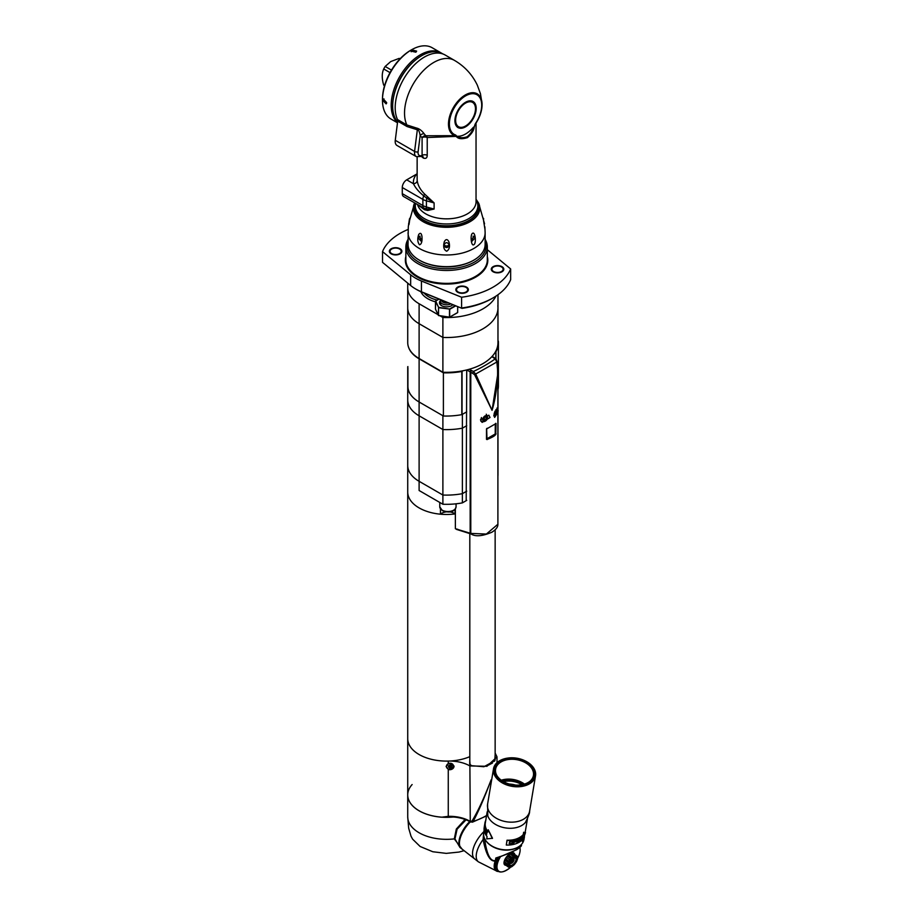 <?xml version="1.0" encoding="UTF-8"?>
<svg xmlns="http://www.w3.org/2000/svg" width="918" height="918" viewBox="0 0 918 918"><rect width="100%" height="100%" fill="white"/><g stroke="black" fill="none" stroke-linecap="round" stroke-linejoin="round"><path stroke-width="1.38" d="M455.076 509.318L455.076 513.931A38.854 22.434 180 0 0 455.362 513.896A38.854 22.434 180 0 1 407.73 492.048A38.854 22.434 180 0 0 440.456 514.195L440.456 508.928M469.809 756.65A38.854 22.434 180 0 1 429.165 758.716A38.854 22.434 180 0 1 407.73 738.669A38.854 22.434 0 0 0 448.259 761.079A28.825 16.639 180 0 1 469.89 765.933L486.953 766.289L497.005 756.868L495.146 753.07M495.146 754.504L494.791 760.793L483.924 766.737L471.554 765.692L469.683 764.109L469.809 758.475M471.106 821.885A1.251 0.689 -62.4 0 1 470.268 821.392L471.967 821.117C477.785 811.638 484.188 797.845 491.164 779.749L491.543 780.484M471.967 821.117A1.251 0.861 24.3 0 0 473.172 821.415C478.53 811.432 484.532 797.547 491.164 779.749L491.543 780.518M466.723 500.379L462.385 502.88A51.385 29.663 180 0 1 442.889 504.246L442.889 495.031A51.385 29.663 0 0 0 462.385 493.666A51.385 29.663 180 0 1 442.889 495.031L419.113 481.307L442.889 495.031L442.889 415.728L419.113 401.992A38.854 22.434 180 0 1 407.73 386.134L407.73 399.95A38.854 22.434 0 0 0 419.113 415.808A38.854 22.434 180 0 1 407.73 399.95L407.73 465.437A38.854 22.434 0 0 0 419.113 481.307A38.854 22.434 180 0 1 407.73 465.437L407.73 794.942A38.854 22.434 0 0 0 441.753 817.204L448.259 816.332L448.259 769.433L446.091 766.461L448.936 763.214L454.066 766.232L448.259 769.433M448.936 769.651A4.074 3.316 -8.6 0 0 454.031 766.174A4.074 3.316 171.4 0 0 454.02 766.002M486.563 815.517A55.573 32.084 180 0 1 473.172 821.415L472.414 822.172L470.154 821.771A1.251 0.723 -60 0 1 469.89 821.197A28.825 16.639 0 0 0 448.259 816.332M469.809 760.942L470.05 764.533M494.435 761.229L495.146 756.753M453.423 765.727A3.511 2.857 171.4 0 0 453.4 765.601A3.511 2.857 171.4 0 0 449.717 763.283A3.511 2.857 171.4 0 0 446.435 766.3A3.511 2.857 -8.6 0 0 446.469 766.656A3.511 2.857 -8.6 0 0 446.492 766.782M453.446 765.853A3.511 2.857 171.4 0 1 453.469 766.209A3.511 2.857 -8.6 0 1 450.187 769.227A3.511 2.857 -8.6 0 1 446.504 766.909A3.511 2.857 -8.6 0 1 446.481 766.553A3.511 2.857 171.4 0 1 449.763 763.535A3.511 2.857 171.4 0 1 453.446 765.853L453.4 765.601M448.477 765.841L448.409 767.069L449.625 767.62L451.254 766.266M448.684 766.381L449.625 765.176L451.553 765.692L451.553 766.84L450.325 767.586M448.695 766.438L450.199 766.725M412.125 784.546A38.854 22.434 0 0 0 407.73 794.896A38.854 22.434 0 0 0 455.707 816.71M465.093 819.441L456.338 829.023L454.284 838.891L462.11 849.116M466.069 819.808L457.095 829.183L454.972 838.949L459.964 847.452M469.729 821.53A21.309 9.983 128 0 0 461.088 848.324A21.309 9.983 128 0 0 461.352 848.519M483.625 833.234L483.12 839.545C485.989 854.474 490.005 861.635 495.169 861.027L496.259 861.164L496.81 858.238L495.823 857.997L496.81 858.227M484.624 838.593L484.612 838.995A2.502 0.7 180 0 1 483.12 839.545A21.309 9.983 128 0 0 478.37 861.818L497.407 871.423A17.476 8.182 -52 0 1 495.169 861.027L495.399 860.533A0.998 0.666 9.5 0 0 496.431 860.476M484.612 838.995C486.781 854.486 490.384 861.669 495.399 860.533L495.823 857.997C505.221 855.037 512.072 852.237 516.375 849.609L521.344 845.386L521.516 844.365M470.326 821.862A21.309 9.983 128 0 0 461.616 848.737L474.709 858.961A21.309 9.983 -52 0 1 483.866 831.639A21.309 9.983 128 0 0 474.709 858.961L478.37 861.818M513.552 857.596A5.634 2.639 128 0 0 508.882 864.033A5.634 2.639 128 0 0 512.175 865.869A5.634 2.639 -52 0 0 516.857 859.432A5.634 2.639 -52 0 0 513.552 857.596M513.403 858.514A4.383 2.054 -52 0 1 515.56 858.273A4.383 2.054 -52 0 1 515.457 861.44A4.383 2.054 -52 0 1 512.324 864.94A4.383 2.054 128 0 1 510.167 865.181A4.383 2.054 128 0 1 510.27 862.013A4.383 2.054 128 0 1 513.403 858.514M511.039 858.273A7.08 3.316 128 0 0 510.66 858.674L508.824 861.199A7.08 3.316 128 0 0 508.572 861.658L507.631 864.205A7.08 3.316 128 0 0 507.562 864.607L507.757 866.5A7.08 3.316 128 0 0 507.895 866.73L509.192 867.453A7.08 3.316 128 0 0 509.49 867.464L511.533 866.821A7.08 3.316 128 0 0 511.728 866.707A7.08 3.316 -52 0 0 511.923 866.592L514.16 864.767A7.08 3.316 -52 0 0 514.528 864.366L516.364 861.841A7.08 3.316 -52 0 0 516.627 861.382L517.568 858.835A7.08 3.316 -52 0 0 517.637 858.422L517.431 856.54A7.08 3.316 -52 0 0 517.293 856.299L516.008 855.587A7.08 3.316 -52 0 0 515.698 855.576L513.667 856.219A7.08 3.316 -52 0 0 513.46 856.322A7.08 3.316 128 0 0 513.265 856.448L511.039 858.273L507.815 855.76L510.052 853.924A7.08 3.316 -52 0 1 510.442 853.706L513.667 856.219M512.29 857.699L508.951 855.094M508.48 862.931L505.152 860.327L505.348 859.145A7.08 3.316 -52 0 1 505.6 858.674L508.824 861.199M505.348 859.145L508.572 861.658M507.895 866.73L504.671 864.217A7.08 3.316 -52 0 1 504.533 863.976L504.338 862.094A7.08 3.316 -52 0 1 504.407 861.692L507.631 864.205M504.338 862.094L507.562 864.607M504.533 863.976L507.757 866.5M508.331 866.787L509.192 867.453M513.69 853.774L517.293 856.299M510.442 853.706L512.474 853.063A7.08 3.316 -52 0 1 512.783 853.074L516.008 855.587M512.474 853.063L515.698 855.576M510.052 853.924L513.265 856.448M505.6 858.674L507.436 856.15A7.08 3.316 -52 0 1 507.815 855.76M507.436 856.15L510.66 858.674M504.407 861.692L505.152 860.327M510.029 860.12L506.69 857.515M508.067 865.399L504.739 862.794M514.665 856.322L511.326 853.717M514.7 854.279A7.516 3.523 -52 0 0 510.293 853.488A7.516 3.523 128 0 0 504.43 860.659A7.516 3.523 128 0 0 506.07 865.307M499.782 856.586L500.218 857.205L499.426 857.205M499.105 857.469L499.61 858.192L498.325 857.733M497.866 857.894L499.185 859.087L497.384 858.364A16.604 7.78 -52 0 0 497.212 858.72L498.738 860.028L496.936 859.328A16.604 7.78 -52 0 0 496.776 859.684L498.336 860.958L496.535 860.281A16.604 7.78 -52 0 0 496.397 860.636L497.981 861.876L496.19 861.222A16.604 7.78 -52 0 0 496.076 861.566L497.682 862.782L495.892 862.151A16.604 7.78 -52 0 0 495.8 862.484L497.441 863.666L495.663 863.046A16.604 7.78 -52 0 0 495.582 863.379L497.246 864.515L495.479 863.918A16.604 7.78 -52 0 0 495.422 864.24L497.108 865.341L495.353 864.756A16.604 7.78 -52 0 0 495.318 865.066L497.028 866.133L495.284 865.559A16.604 7.78 -52 0 0 495.272 865.846L496.994 866.879L495.272 866.328A16.604 7.78 -52 0 0 495.284 866.592L497.028 867.59L495.33 867.04A16.604 7.78 -52 0 0 495.364 867.303L497.108 868.256L495.433 867.717A16.604 7.78 -52 0 0 495.49 867.946L497.258 868.876L495.594 868.336A16.604 7.78 -52 0 0 495.674 868.554L497.453 869.438L495.823 868.898A16.604 7.78 -52 0 0 495.915 869.094L497.705 869.954L496.099 869.415A16.604 7.78 -52 0 0 496.213 869.587L498.004 870.413L496.431 869.862A16.604 7.78 -52 0 0 496.558 870.012L498.359 870.803L496.81 870.253A16.604 7.78 -52 0 0 496.959 870.379L498.072 871.228M498.244 871.366L498.738 871.205A16.168 7.573 -52 0 0 499.151 871.457L497.407 871.423M498.646 871.561L499.197 871.48A16.168 7.573 -52 0 0 499.644 871.675L499.231 871.802M499.254 871.825L499.702 871.687A16.168 7.573 -52 0 0 500.184 871.825L500.241 871.836A16.168 7.573 -52 0 0 500.769 871.905L500.826 871.916A16.168 7.573 -52 0 0 501.389 871.928L501.446 871.928A16.168 7.573 -52 0 0 502.043 871.882L502.112 871.87A16.168 7.573 -52 0 0 502.731 871.767L502.8 871.744A16.168 7.573 -52 0 0 503.443 871.584L503.512 871.561A16.168 7.573 -52 0 0 504.189 871.343L504.257 871.308A16.168 7.573 -52 0 0 504.946 871.033L505.026 870.998A16.168 7.573 -52 0 0 505.726 870.666L505.807 870.62A16.168 7.573 -52 0 0 506.518 870.23L506.598 870.195A16.168 7.573 -52 0 0 507.321 869.748L507.402 869.702A16.168 7.573 -52 0 0 508.124 869.208L508.801 868.772M505.898 870.402L506.518 870.23L505.898 870.402M500.058 871.985L500.769 871.905L500.058 871.985M500.677 872.02L501.389 871.928L500.677 872.02M501.343 871.985L502.731 871.767L501.343 871.985M502.766 871.721L503.443 871.584L502.766 871.721M503.523 871.492L504.189 871.343L503.523 871.492M504.292 871.193L504.946 871.033L504.292 871.193M505.095 870.826L505.726 870.666L505.095 870.826M506.725 869.92L507.321 869.748L506.725 869.92M507.551 869.38L508.124 869.208L507.551 869.38M508.205 869.151A16.168 7.573 -52 0 0 508.939 868.612L509.02 868.554A16.168 7.573 -52 0 0 509.742 867.969L509.823 867.9A16.168 7.573 -52 0 0 510.546 867.269L510.626 867.2A16.168 7.573 -52 0 0 510.993 866.867M517.591 858.319A16.168 7.573 -52 0 0 517.924 857.664L517.97 857.573A16.168 7.573 -52 0 0 518.383 856.723L518.418 856.632A16.168 7.573 -52 0 0 518.785 855.783L518.819 855.691A16.168 7.573 -52 0 0 519.14 854.865L519.175 854.773A16.168 7.573 -52 0 0 519.45 853.958L519.473 853.866A16.168 7.573 -52 0 0 519.703 853.074L519.714 852.983A16.168 7.573 -52 0 0 519.898 852.214L519.909 852.134A16.168 7.573 -52 0 0 520.036 851.376L520.047 851.307A16.168 7.573 -52 0 0 520.116 850.584L520.15 849.758A16.168 7.573 -52 0 0 520.127 849.116L520.116 849.047A16.168 7.573 -52 0 0 520.036 848.439L520.024 848.381A16.168 7.573 -52 0 0 519.898 847.819L519.795 847.05M520.127 850.516L520.15 849.827A16.168 7.573 -52 0 1 520.127 850.516M497.212 858.72L496.936 859.328M496.776 859.684L496.535 860.281M496.397 860.636L496.19 861.222M499.679 858.146L498.899 857.538M499.185 859.087L497.831 858.032M498.738 860.028L497.384 858.973M498.336 860.958L496.982 859.902M497.981 861.876L496.627 860.82M485.806 840.613A20.058 13.414 9.5 0 0 489.592 844.629A20.058 13.414 9.5 0 0 493.15 846.901A20.058 13.414 9.5 0 0 510.419 849.793A20.058 13.414 9.5 0 0 519.404 846.235M493.276 846.97A19.427 12.99 9.5 0 0 493.402 847.039A19.427 12.99 9.5 0 0 510.133 849.838A19.427 12.99 9.5 0 0 510.27 849.816M509.329 784.041A17.924 11.991 -170.5 0 1 515.595 785.085M509.731 784.144A17.855 11.945 -170.5 0 1 515.182 785.062M503.489 781.62A17.924 11.991 -170.5 0 1 521.906 784.706M502.169 780.816A18.498 12.37 -170.5 0 1 523.421 784.374M497.131 775.974A19.175 12.829 -170.5 0 1 495.605 769.135A19.175 12.829 -170.5 0 1 508.297 759.53A19.175 12.829 -170.5 0 1 528.079 764.476A19.175 12.829 -170.5 0 1 533.427 775.469A19.175 12.829 -170.5 0 1 529.755 781.436M528.412 763.868A19.542 13.07 -170.5 0 1 529.938 781.298A19.542 13.07 -170.5 0 1 500.78 779.818A19.542 13.07 -170.5 0 1 497.005 775.779A19.542 13.07 -170.5 0 1 503.546 760.012A19.542 13.07 -170.5 0 1 528.412 763.868M499.977 780.289A20.678 13.827 -170.5 0 1 507.746 758.084A20.678 13.827 -170.5 0 1 525.555 761.068A20.678 13.827 -170.5 0 1 529.216 763.409A20.678 13.827 -170.5 0 1 528.997 783.088A20.678 13.827 -170.5 0 1 499.977 780.289M525.681 761.137A21.309 14.252 -170.5 0 1 525.807 761.194A21.309 14.252 -170.5 0 1 529.583 763.604A21.309 14.252 -170.5 0 1 535.527 775.825A21.309 14.252 -170.5 0 1 521.435 786.508A21.309 14.252 -170.5 0 1 499.449 781A21.309 14.252 -170.5 0 1 493.505 768.791A21.309 14.252 -170.5 0 1 507.459 758.13A21.309 14.252 -170.5 0 1 507.608 758.107M524.465 836.619L524.006 839.362A20.425 13.667 9.5 0 1 518.073 847.096A20.425 13.667 -170.5 0 1 494.997 847.555A20.425 13.667 -170.5 0 1 483.706 832.615L484.119 830.147M487.217 811.982A20.425 13.667 -170.5 0 0 499.254 826.234A20.425 13.667 -170.5 0 0 521.699 825.5A20.425 13.667 9.5 0 0 527.402 818.707M522.457 841.565L522.835 839.281A20.804 13.919 9.5 0 1 519.186 842.231A20.804 13.919 9.5 0 1 506.3 845.042L507.023 840.211A20.425 13.667 9.5 0 0 519.691 837.445A20.425 13.667 9.5 0 0 523.26 834.565L523.65 832.259L525.509 832.546L522.457 841.565L522.399 839.763M487.194 811.776L485.324 822.964A20.425 13.667 9.5 0 0 485.851 828.002A20.425 13.667 9.5 0 0 487.917 831.628M488.227 829.78L492.518 838.295L486.701 838.903L487.079 836.619A20.804 13.919 9.5 0 1 484.715 832.615A20.804 13.919 9.5 0 1 484.188 827.485L484.945 822.918A20.804 13.919 9.5 0 0 485.484 828.047A20.804 13.919 9.5 0 0 487.848 832.052L488.227 829.78L492.266 838.455M507.023 840.211L507.069 840.475A20.804 13.919 9.5 0 0 519.955 837.664A20.804 13.919 9.5 0 0 523.604 834.714L523.983 832.431L525.509 832.546M506.3 845.042L507.069 840.475M520.827 838.019L521.768 839.855A20.804 13.919 9.5 0 0 522.239 839.431L522.801 836.034A20.804 13.919 9.5 0 1 522.491 836.321L522.009 839.213L521.08 837.457A20.804 13.919 9.5 0 1 520.517 837.836L519.955 841.232A20.804 13.919 9.5 0 0 520.334 840.98L520.54 837.824L520.334 840.98M519.439 841.554L519.508 841.117A20.804 13.919 9.5 0 1 517.396 842.173L517.591 841.026A20.804 13.919 9.5 0 0 519.439 840.108L519.508 839.683A20.804 13.919 9.5 0 1 517.66 840.59L517.821 839.649A20.804 13.919 9.5 0 0 519.932 838.582L520.001 838.157A20.804 13.919 9.5 0 1 517.442 839.396L516.88 842.793A20.804 13.919 9.5 0 0 519.439 841.554L519.175 841.301M516.696 840.429L515.801 839.981A20.804 13.919 9.5 0 1 513.805 840.498L513.231 843.894A20.804 13.919 9.5 0 0 513.736 843.78L514 842.254A20.804 13.919 9.5 0 0 515.48 841.852L516.696 840.429L515.296 841.622A20.425 13.667 9.5 0 1 513.828 842.013L513.575 843.527A20.425 13.667 9.5 0 1 513.277 843.596M512.921 841.783L512.37 843.562L511.131 844.239A20.804 13.919 9.5 0 1 510.419 844.33L509.157 843.275L509.719 841.531L510.982 840.934A20.804 13.919 9.5 0 0 511.705 840.842L512.921 841.783L511.016 843.986A20.425 13.667 9.5 0 1 510.316 844.067L509.111 843.378M514.069 841.829A20.804 13.919 9.5 0 0 515.641 841.404L516.226 840.59L515.629 840.085A20.425 13.667 9.5 0 1 514.091 840.498L514.069 841.829L514.252 840.739A20.804 13.919 9.5 0 0 515.813 840.314M511.636 841.278A20.804 13.919 9.5 0 1 510.913 841.358L509.616 842.988L510.488 843.894A20.804 13.919 9.5 0 0 511.211 843.814L512.393 841.875L511.521 841.026A20.425 13.667 9.5 0 1 510.81 841.106L509.8 841.909M509.742 843.527L509.892 842.162M522.009 839.213L520.793 837.262M517.396 842.173L517.362 840.796A20.425 13.667 9.5 0 0 519.175 839.913L519.186 839.855M517.66 840.59L517.591 839.431A20.425 13.667 9.5 0 0 519.668 838.386L519.932 838.582M516.926 842.46A20.425 13.667 9.5 0 0 519.175 841.347M512.634 840.934L512.772 841.542M512.359 841.599L511.521 841.026M485.748 820.382A20.804 13.919 9.5 0 0 484.945 822.918M485.863 830.067L485.909 829.815A20.804 13.919 9.5 0 1 485.645 829.264L485.083 832.66A20.804 13.919 9.5 0 0 485.255 833.039L485.932 830.056M485.909 829.838L486.333 834.278L486.815 831.387A20.804 13.919 9.5 0 0 487.068 831.742L486.506 835.139A20.804 13.919 9.5 0 1 486.127 834.6L485.748 830.079M484.876 832.156L484.945 831.719A20.804 13.919 9.5 0 1 484.394 829.803L484.589 828.644A20.804 13.919 9.5 0 0 485.048 830.308L485.117 829.883A20.804 13.919 9.5 0 1 484.658 828.22L484.819 827.279A20.804 13.919 9.5 0 0 485.37 829.195L485.438 828.759A20.804 13.919 9.5 0 1 484.83 826.452L484.256 829.849A20.804 13.919 9.5 0 0 484.876 832.156M484.589 827.026L484.727 825.121A20.804 13.919 9.5 0 1 484.83 823.607L484.268 827.003A20.804 13.919 9.5 0 0 484.211 827.37L484.474 825.856A20.804 13.919 9.5 0 0 484.406 826.992L484.406 826.992M484.67 825.546A20.804 13.919 9.5 0 1 484.727 824.341L484.543 825.42A20.804 13.919 9.5 0 0 484.486 826.625L484.715 825.546M512.898 858.846A2.8 1.308 -52 0 1 514.069 859.374A2.8 1.308 -52 0 1 511.739 863.172A2.8 1.308 128 0 1 510.878 863.471A2.8 1.308 128 0 1 510.075 862.461M511.062 861.704L511.418 862.335L512.439 861.738L512.749 859.902L511.062 861.704M513.105 860.522L512.496 860.051M512.439 861.738L511.854 860.418M492.404 763.076L487.091 765.83M491.991 763.374L492.117 762.801M497.9 466.998A51.385 29.663 0 0 0 497.969 465.437A51.385 29.663 180 0 1 497.9 466.998M462.385 502.88L462.385 493.666L466.723 491.164L462.385 493.666L462.385 428.178L466.723 425.677L462.385 428.178A51.385 29.663 180 0 1 442.889 429.544A51.385 29.663 0 0 0 462.385 428.178L462.385 414.362L466.723 411.861L461.8 414.649A51.385 29.663 180 0 1 443.394 416.015L419.113 401.992A38.223 22.066 180 0 1 407.913 386.386L407.913 367.682M497.969 409.371L497.969 399.95A51.385 29.663 180 0 1 497.9 401.51A51.385 29.663 0 0 0 497.969 399.95A51.385 29.663 0 0 0 497.9 398.389M442.889 504.246L419.113 490.51L419.113 415.808L442.889 429.544L419.113 415.808L419.113 358.812A38.223 22.066 180 0 1 408.59 347.314M497.9 463.877A51.385 29.663 180 0 1 497.969 465.437L497.969 411.975M497.969 465.437L497.969 474.652A51.385 29.663 180 0 1 497.9 476.212M455.076 513.931A8.778 5.06 0 0 0 449.43 511.877M446.4 511.877A8.778 5.06 0 0 0 440.456 514.195M407.73 386.134L407.73 366.718A51.385 29.663 180 0 1 407.913 366.592M497.843 305.717A51.385 29.663 180 0 1 497.969 307.851A51.385 29.663 180 0 1 442.889 337.445L419.113 323.71A38.854 22.434 180 0 1 407.73 307.851L407.73 342.644A38.854 22.434 180 0 0 419.113 358.502L442.889 372.238L442.889 337.445L419.113 323.71A38.854 22.434 180 0 1 407.73 307.851L407.73 283.134M497.969 294.735L497.969 342.644A51.385 29.663 180 0 1 442.889 372.238M497.9 390.07A51.385 29.663 0 0 0 498.417 385.881L498.417 342.689A51.385 29.663 0 0 0 498.336 341.106L497.969 340.899M495.215 352.225L495.972 351.732A51.385 29.663 0 0 0 498.417 342.689M463.177 370.723L461.8 371.469A51.385 29.663 180 0 1 443.394 372.834L419.113 358.812M443.394 372.834L443.394 416.015M491.876 356.654L495.181 358.904A1.251 0.861 134.4 0 1 496.236 359.546L497.131 361.612L497.9 373.316L492.048 410.335L474.572 374.636L470.785 372.203L470.785 533.404L486.368 534.058L497.9 524.235L497.9 412.205M497.9 409.199L497.9 373.339L496.879 361.99C499.117 376.277 495.789 398.435 492.048 410.335L475.776 374.177L473.401 371.48L469.201 369.277M497.671 412.802L494.653 417.403L493.838 415.303L497.556 407.994L497.808 409.026M480.458 419.813L488.824 415.188L490.028 417.506L482.111 422.395L480.458 419.813M486.483 439.263L486.483 429.016L496.064 423.496L495.777 434.558L487.033 439.607L486.414 439.148M495.777 423.301L495.617 434.512C495.054 435.763 492.174 437.427 486.976 439.504L486.655 428.603M471.68 370.677A1.251 0.711 -59.1 0 0 470.785 372.203L466.723 369.943M466.723 370.069L466.195 500.677M455.362 508.939L455.374 528.734L470.785 533.404A1.251 0.734 119.1 0 0 471.06 533.989C475.478 536.823 482.42 536.238 491.887 532.211C495.995 529.629 498.004 526.978 497.9 524.235M457.852 529.342L455.374 528.734M472.736 373.121L473.401 371.48A147.27 86.499 -179.1 0 0 495.181 358.904L496.879 361.99L474.572 374.636M497.131 361.612L496.041 359.03L494.469 357.825A1.251 0.711 120.9 0 0 493.838 357.882M495.777 434.558L495.215 433.973L486.758 438.861M495.272 423.818L495.215 433.973M484.188 417.426L483.419 419.411L484.188 420.501L485.725 419.618L486.494 417.633L485.725 416.542L484.188 417.426M486.494 417.633L485.163 416.864M485.725 419.618L483.958 418.585L484.463 417.277M494.125 413.364L494.825 414.362L496.363 413.479L497.131 411.494L496.363 410.403L494.986 411.195M497.131 411.494L495.8 410.725M496.363 413.479L494.584 412.446L495.1 411.126M497.969 307.851A51.385 29.663 180 0 1 442.889 337.445L442.889 317.49L439.951 315.781M495.949 296.124A51.385 29.663 180 0 1 442.889 317.49M438.047 314.69L419.113 303.755A38.854 22.434 180 0 1 407.73 287.896M463.946 264.373A36.341 20.988 180 0 1 429.222 264.373A36.341 20.988 180 0 0 463.946 264.373M485.129 240.998A39.474 22.789 180 0 1 474.503 262.055A39.474 22.789 180 0 1 427.593 265.922A39.474 22.789 180 0 1 408.051 240.998M485.129 239.357A40.736 23.512 180 0 1 487.32 246.965A40.736 23.512 180 0 1 475.386 263.592A40.736 23.512 180 0 1 431.001 268.687A40.736 23.512 180 0 1 405.859 246.965A40.736 23.512 180 0 1 408.051 239.357M487.32 249.696L510.649 268.94A65.798 37.982 180 0 1 461.605 297.248L421.431 281.011A43.869 25.325 180 0 1 410.656 274.792L382.519 251.601A65.798 37.982 180 0 1 408.12 229.443M493.597 271.498A5.588 3.224 0 0 0 499.679 272.198A5.588 3.224 0 0 0 503.133 269.226A5.588 3.224 0 0 0 501.492 266.943A5.588 3.224 0 0 0 495.41 266.243A5.588 3.224 0 0 0 491.956 269.226A5.588 3.224 0 0 0 493.597 271.498A5.588 3.224 0 0 0 501.492 271.498A5.588 3.224 0 0 0 501.492 266.943A5.588 3.224 0 0 0 493.597 266.943A5.588 3.224 0 0 0 493.597 271.498M458.139 291.97A5.588 3.224 0 0 0 464.233 292.67A5.588 3.224 0 0 0 467.687 289.686A5.588 3.224 0 0 0 466.046 287.403A5.588 3.224 0 0 0 459.952 286.703A5.588 3.224 0 0 0 456.51 289.686A5.588 3.224 0 0 0 458.139 291.97A5.588 3.224 0 0 0 466.046 291.97A5.588 3.224 0 0 0 466.046 287.403A5.588 3.224 0 0 0 458.139 287.403A5.588 3.224 0 0 0 458.139 291.97M391.676 253.597A5.588 3.224 0 0 0 397.769 254.297A5.588 3.224 0 0 0 401.212 251.314A5.588 3.224 0 0 0 399.582 249.03A5.588 3.224 0 0 0 393.489 248.33A5.588 3.224 0 0 0 390.047 251.314A5.588 3.224 0 0 0 391.676 253.597A5.588 3.224 0 0 0 399.582 253.597A5.588 3.224 0 0 0 399.582 249.03A5.588 3.224 0 0 0 391.676 249.03A5.588 3.224 0 0 0 391.676 253.597M510.649 268.94L510.649 279.68A65.798 37.982 180 0 1 493.115 297.868L491.784 298.637A63.916 36.904 180 0 1 461.983 308.368L421.431 291.752A43.869 25.325 180 0 1 415.567 288.918A43.869 25.325 180 0 1 410.656 285.532L382.519 262.341L382.519 251.601M461.983 308.368L422.509 292.406A41.987 24.235 180 0 1 416.898 289.686L415.567 288.918M493.115 297.868A65.798 37.982 180 0 1 461.605 308L461.605 297.248M493.115 271.774A6.265 3.615 180 0 1 491.279 269.226A6.265 3.615 180 0 1 495.146 265.876A6.265 3.615 180 0 1 501.974 266.668A6.265 3.615 180 0 1 503.81 269.226A6.265 3.615 180 0 1 499.943 272.566A6.265 3.615 180 0 1 493.115 271.774M457.669 292.245A6.265 3.615 180 0 1 455.833 289.686A6.265 3.615 180 0 1 459.7 286.347A6.265 3.615 180 0 1 466.528 287.127A6.265 3.615 180 0 1 468.364 289.686A6.265 3.615 180 0 1 464.497 293.026A6.265 3.615 180 0 1 457.669 292.245M391.194 253.873A6.265 3.615 180 0 1 389.358 251.314A6.265 3.615 180 0 1 393.237 247.975A6.265 3.615 180 0 1 400.064 248.755A6.265 3.615 180 0 1 401.9 251.314A6.265 3.615 180 0 1 398.022 254.653A6.265 3.615 180 0 1 391.194 253.873M452.551 304.546A6.265 3.615 180 0 1 451.312 305.832M441.868 305.832A6.265 3.615 180 0 1 440.319 303.445L440.319 301.196A6.265 3.615 0 0 0 442.155 303.755A6.265 3.615 0 0 0 450.841 303.858M452.884 304.684A7.149 4.12 180 0 1 451.633 305.648A7.149 4.12 180 0 1 441.535 305.648A7.149 4.12 180 0 1 440.388 300.691M439.056 299.096L435.511 301.138M435.488 301.161L435.442 308.987M438.976 299.061L435.43 301.253L438.609 307.346L438.368 315.367L435.499 309.194M449.441 317.203L438.54 315.528M449.441 317.146L438.54 315.459L438.54 307.691L449.51 309.033L449.441 317.146M455.328 305.671L449.51 309.033L438.609 307.346L435.683 301.047L435.43 309.033L438.563 315.574L449.636 317.226L457.612 312.625L457.738 306.646L457.612 312.625L449.682 317.112L457.68 312.499L457.669 306.623M440.801 299.807A6.265 3.615 0 0 0 440.319 301.196M441.569 300.117A5.015 2.892 0 0 0 443.038 302.217A5.015 2.892 0 0 0 448.409 302.871M384.539 85.718L384.412 85.649A15.537 8.973 120 0 1 383.713 85.167L384.562 85.649M383.713 85.167C381.773 78.638 381.773 73.245 383.713 68.976A15.537 8.973 120 0 1 385.17 66.463L391.481 70.101M383.713 68.976L390.024 72.625M400.076 58.809L399.95 58.729A15.537 8.973 120 0 0 399.192 58.373L400.03 58.855M385.17 66.463L390.724 61.575L399.192 58.373M395.268 140.293L414.58 151.447A8.778 5.06 120 0 0 416.324 156.634L397.001 145.48A8.778 5.06 120 0 1 395.268 140.293L397.701 121.142A3.764 2.169 120 0 0 397.517 119.558A41.356 23.879 -60 0 1 408.074 72.27A41.356 23.879 -60 0 1 445.115 54.988L454.456 60.381A41.356 23.879 120 0 0 417.415 77.663A41.356 23.879 120 0 0 406.858 124.951L416.611 128.072C419.296 128.704 421.821 130.62 424.208 133.844A38.441 22.193 120 0 0 425.963 135.761A3.764 2.697 -86.9 0 1 427.226 137.539L427.226 155.28C427.168 157.988 425.895 158.917 423.393 158.08L422.131 157.07A29.456 17.006 180 0 1 421.546 156.553M397.597 121.956A41.172 23.765 -60 0 1 396.083 88.277A41.172 23.765 -60 0 1 421.775 55.654A41.172 23.765 -60 0 1 442.361 53.623L443.05 54.013M476.04 199.608L476.798 201.272A31.269 18.05 180 0 1 477.853 205.919A31.269 18.05 180 0 1 468.696 218.679A31.269 18.05 180 0 1 434.616 222.592A31.269 18.05 180 0 1 415.315 205.919A31.269 18.05 180 0 1 415.602 203.463M417.518 204.565A29.456 17.006 180 0 0 437.542 218.025A29.456 17.006 180 0 0 467.411 213.86A29.456 17.006 0 0 0 476.04 201.834L476.04 123.104M406.708 179.836L413.456 183.726A3.764 3.064 173.1 0 0 417.208 180.513C417.747 185.08 420.157 189.521 424.426 193.859L434.111 202.912L434.111 209.052L426.721 208.948L423.737 208.076L403.576 196.521A6.265 3.615 -60 0 1 402.279 193.652L402.279 187.513A6.265 3.615 120 0 1 406.708 179.836L417.139 173.812M416.646 174.099A33.209 19.175 180 0 0 413.456 183.726C415.338 187.754 418.757 191.805 423.737 195.867A3.764 2.111 127.6 0 0 424.426 193.859M458.002 136.289A23.811 13.747 120 0 0 473.103 127.568C472.747 130.597 470.773 133.661 467.147 136.759C462.913 138.182 459.861 138.021 458.002 136.289L427.226 137.539A3.764 2.169 180 0 0 422.096 137.631A3.764 3.052 132 0 1 425.963 135.761L455.007 135.669A1.251 1.01 -72.5 0 0 455.672 135.015A22.847 13.185 -60 0 1 453.653 108.806A22.847 13.185 -60 0 1 477.452 95.059A22.847 13.185 -60 0 1 475.421 123.609L474.25 126.764C474.021 130.149 471.737 133.776 467.411 137.643C462.236 139.238 458.656 138.997 456.682 136.908L455.007 135.669A23.765 13.713 -60 0 1 457.405 101.795A23.765 13.713 -60 0 1 482.042 103.504L482.042 103.504A23.765 13.713 -60 0 1 475.57 123.769M427.708 210.44A3.764 2.731 -92.8 0 0 426.721 208.948A6.265 2.169 -74.9 0 1 426.422 206.975L434.111 209.052L427.708 210.44L424.426 209.706L417.587 204.611M473.103 127.568L473.975 126.845M475.409 124.056L474.767 125.146M454.456 60.381C464.646 66.348 472.265 74.61 477.314 85.144L480.447 93.716L482.042 103.504C482.237 110.206 480.08 116.976 475.57 123.804L474.767 125.169L475.421 123.609M457.13 136.564L455.672 135.015M465.552 102.265A15.044 8.687 -60 0 1 473.068 101.519A15.044 8.687 -60 0 1 475.375 113.58A15.044 8.687 -60 0 1 465.552 126.833A15.044 8.687 -60 0 1 458.036 127.568A15.044 8.687 -60 0 1 455.73 115.519A15.044 8.687 -60 0 1 465.552 102.265M397.701 121.142L407.041 126.535L417.334 129.782C418.528 129.564 419.469 131.481 420.169 135.543A3.764 2.983 142.6 0 1 424.208 133.844M418.103 151.78A6.265 3.615 120 0 0 422.096 155.383L422.096 137.631A42.033 24.27 120 0 1 420.169 135.543L418.103 151.78A2.502 1.205 -172.8 0 1 414.58 151.447L417.334 129.782A3.764 2.708 92.3 0 0 416.611 128.072M427.226 155.28A3.764 2.169 180 0 0 422.096 155.383L420.524 156.301M416.324 156.634L422.705 156.416A3.764 2.421 -53.8 0 1 423.393 158.08M402.279 187.513L422.877 199.401A12.531 7.241 0 0 0 426.422 200.835L426.422 206.975A12.531 7.241 180 0 1 422.877 205.54A6.265 3.615 -60 0 0 423.737 208.076A3.764 2.49 -61.3 0 1 424.426 209.706M402.279 193.652L422.877 205.54L422.877 199.401A6.265 3.615 120 0 1 423.737 195.867L426.721 198.15A3.764 0.792 135.4 0 0 427.708 196.831M426.721 198.15L434.111 202.912L426.422 200.835A6.265 2.169 105.1 0 1 426.721 198.15M397.483 122.794L390.999 119.042A41.172 23.765 -60 0 1 382.473 100.2A41.172 23.765 -60 0 1 411.585 49.779A41.172 23.765 -60 0 1 432.171 47.736L440.904 52.785A41.172 23.765 -60 0 0 420.318 54.816A41.172 23.765 120 0 0 394.097 88.954A41.172 23.765 120 0 0 397.528 122.507M421.5 55.814A40.415 23.34 -60 0 0 421.236 55.964A40.415 23.34 120 0 0 392.663 105.777M440.904 52.785A41.172 23.765 -60 0 1 441.615 53.221M411.803 49.905L416.611 51.087L415.785 52.2L410.977 51.087L411.803 49.905M411.585 49.779L410.69 50.283L411.585 49.779M386.673 102.632L386.134 103.895L382.691 100.326L383.311 99.018L386.673 102.632M382.473 100.2L382.473 99.178A39.922 23.042 -60 0 1 410.69 50.283M416.37 51.718A2.823 1.629 0 0 0 411.803 51.236A2.823 1.629 0 0 0 411.195 51.752M383.988 98.88A2.823 1.629 -120 0 0 383.839 99.66A2.823 1.629 -120 0 0 386.558 103.378M408.051 232.736A38.533 22.25 180 0 0 431.839 253.288A38.533 22.25 180 0 0 473.837 248.468A38.533 22.25 0 0 0 485.129 232.736L485.129 244.406A38.533 22.25 0 0 1 473.837 260.138L473.837 260.138A38.533 22.25 180 0 1 419.331 260.138A38.533 22.25 180 0 1 408.051 244.406L408.292 226.815L409.841 218.209M472.563 233.31C475.272 231.336 476.603 243.603 473.757 244.727C471.198 246.667 469.947 234.572 472.563 233.31M483.717 221.559L484.956 229.27L483.717 221.559M483.327 218.209L483.717 218.932M484.165 224.451L483.602 220.813M409.462 218.932L408.292 226.815M418.723 234.48C420.306 232.506 421.373 233.126 421.936 236.328C422.337 241.423 421.523 244.234 419.515 244.773C417.506 242.295 417.242 238.852 418.723 234.48M444.312 241.686C445.827 238.944 447.341 238.944 448.856 241.686C450.164 246.357 449.441 249.535 446.699 251.222C443.796 249.868 442.992 246.69 444.312 241.686M477.624 203.716A31.705 18.303 0 0 1 478.289 207.468A31.705 18.303 0 0 1 469.006 220.412A31.705 18.303 180 0 1 434.455 224.382A31.705 18.303 180 0 1 414.879 207.468A31.705 18.303 180 0 1 415.544 203.716M473.39 260.391A37.913 21.883 180 0 1 419.778 260.391A37.913 21.883 180 0 1 419.56 260.264M475.214 237.854L474.239 236.339L471.221 240.16L471.772 241.434L475.214 237.854M473.103 236.133A2.823 1.629 -60 0 1 473.172 236.683A2.823 1.629 -60 0 1 471.221 240.114M409.566 220.813L409.015 224.451M421.947 240.16L418.929 236.339L417.965 237.854L421.396 241.434L421.947 240.16M421.959 240.114A2.823 1.629 60 0 1 419.996 236.683A2.823 1.629 60 0 1 420.065 236.133M449.407 245.37C447.525 241.778 445.643 241.778 443.761 245.37C445.643 248.239 447.525 248.239 449.407 245.37M449.235 244.486A2.823 2.306 0 0 1 443.933 244.486M470.268 821.392L469.89 765.933M448.259 761.079L448.259 763.466M470.372 821.828A1.251 0.723 -60 0 1 470.154 821.771C462.844 817.766 454.158 816.217 444.094 817.135M449.625 767.62L449.499 766.76M448.856 767.299L448.73 766.427M451.094 767.184L450.967 766.312M407.73 794.896L407.73 816.905A38.854 22.434 0 0 0 407.73 816.905A38.854 22.434 0 0 0 454.284 838.891L454.972 838.949M459.723 845.662A20.862 9.777 -52 0 1 469.924 821.633M516.375 849.609A0.998 0.574 60 0 1 516.18 849.93L516.18 849.93A0.998 0.574 60 0 1 515.79 849.942M499.656 858.1A16.168 7.573 -52 0 1 500.149 857.24M499.162 859.041A16.168 7.573 -52 0 1 499.61 858.192M498.704 859.982A16.168 7.573 -52 0 1 499.117 859.133M498.302 860.923A16.168 7.573 -52 0 1 498.658 860.074M497.946 861.841A16.168 7.573 -52 0 1 498.267 861.015M497.636 862.748A16.168 7.573 -52 0 1 497.912 861.933M497.384 863.643A16.168 7.573 -52 0 1 497.613 862.84M497.189 864.492A16.168 7.573 -52 0 1 497.361 863.723M497.051 865.33A16.168 7.573 -52 0 1 497.177 864.584M496.959 866.122A16.168 7.573 -52 0 1 497.04 865.41M496.936 866.879A16.168 7.573 -52 0 1 496.959 866.202M496.959 867.59A16.168 7.573 -52 0 1 496.936 866.948M497.051 868.267A16.168 7.573 -52 0 1 496.971 867.659M523.581 784.339A18.67 12.485 9.5 0 0 502.031 780.725M524.442 784.087A19.175 12.829 9.5 0 0 501.297 780.208M493.505 768.791L487.584 804.168A21.309 14.252 -170.5 0 0 493.528 816.377A21.309 14.252 9.5 0 0 515.503 821.885A21.309 14.252 9.5 0 0 529.606 811.202L529.606 811.202C529.835 812.671 528.561 816.182 525.75 821.736M456.062 503.81L456.062 506.828A8.147 4.705 180 0 1 451.036 511.177A8.147 4.705 180 0 1 442.155 510.156A8.147 4.705 180 0 1 439.768 506.828L439.768 502.433M419.113 303.755L419.113 358.502M495.972 358.961L495.972 351.732M495.823 358.812L495.823 351.881M461.8 371.469L461.8 414.649M462.052 371.377L462.052 414.557M470.154 533.06A1.251 0.734 119.1 0 0 470.819 533.679M471.06 370.31A1.251 0.711 -59.1 0 0 470.154 371.836L470.165 533.06M494.068 357.791A1.251 0.711 120.9 0 0 493.218 357.515M486.942 428.385L487.527 428.19M495.272 433.812L496.064 433.732M481.48 417.541A4.383 2.536 120 0 0 480.975 419.801A4.383 2.536 120 0 0 481.881 421.81C485.611 421.855 487.504 420.169 487.538 416.726L486.265 414.213M487.171 417.242A3.133 1.813 120 0 0 484.956 415.969A3.133 1.813 120 0 0 482.742 419.801A3.133 1.813 120 0 0 484.956 421.075A3.133 1.813 120 0 0 487.171 417.242M493.85 414.959A3.133 1.813 120 0 0 496.317 414.385A3.133 1.813 120 0 0 497.808 411.103A3.133 1.813 120 0 0 495.846 409.692M420.846 291.695A26.565 15.342 0 0 0 435.43 301.815M405.859 246.965L405.859 259.863A40.736 23.512 0 0 0 431.001 281.585A40.736 23.512 0 0 0 475.386 276.49A40.736 23.512 0 0 0 487.32 259.863L487.32 246.965M405.859 256.57A41.23 23.811 0 0 0 427.88 281.482A41.23 23.811 0 0 0 475.742 277.098A41.23 23.811 0 0 0 487.32 256.57M410.656 285.532L410.656 274.792M422.509 292.406L421.431 291.752L421.431 281.011M424.082 293.037A25.061 14.47 0 0 0 437.197 300.083M449.682 317.112L449.682 309.332L455.741 305.843M397.517 119.558L406.858 124.951A3.764 2.169 120 0 1 407.041 126.535M417.139 157.001L417.139 179.32A29.456 17.006 0 0 0 417.208 180.513M467.411 137.643A1.251 0.723 -120 0 0 467.147 136.759M422.039 156.37A3.764 2.547 -49.3 0 1 422.131 157.07M465.552 103.091A14.034 8.101 120 0 0 455.626 120.281A14.034 8.101 120 0 0 465.552 126.007A14.034 8.101 120 0 0 475.478 108.817A14.034 8.101 120 0 0 465.552 103.091M408.613 223.762L414.638 202.912A33.209 19.175 0 0 0 414.511 203.176A33.209 19.175 0 0 0 429.991 224.738A33.209 19.175 0 0 0 470.062 221.697A33.209 19.175 0 0 0 478.657 203.176L484.555 223.762M415.372 203.326A32.027 18.486 0 0 0 431.081 223.648A32.027 18.486 0 0 0 469.236 220.538A32.027 18.486 0 0 0 476.924 201.535M497.005 762.651L497.005 756.868M486.494 815.93L472.414 822.172M451.14 765.509L451.266 766.381M407.73 816.894L408.659 828.139L411 836.16L412.618 839.167L420.134 846.488L432.791 851.743L446.24 853.373L459.023 852.065L464.095 850.676M459.918 847.417L461.088 848.324M496.776 858.238L516.18 849.93C516.375 850.137 522.652 845.501 521.344 845.386M517.591 858.376L517.936 857.733M518.096 857.423L518.395 856.781M518.544 856.46L518.819 855.828M518.945 855.507L519.186 854.899M519.301 854.566L519.496 853.97M535.527 775.825L529.606 811.202M487.791 815.379L487.584 804.168M525.153 832.454L527.494 818.523M514.069 859.374A3.442 3.442 0 0 0 513.701 858.353M509.8 863.356A3.442 3.442 0 0 0 510.878 863.471M469.809 764.063L469.809 533.301M495.146 759.875L495.146 529.778M456.062 506.828C454.261 513.518 446.664 512.382 442.361 510.615L439.768 506.828M497.969 389.771L497.969 399.95M471.06 533.989L456.441 529.376M492.151 356.356L494.469 357.825M481.881 421.81L480.906 421.247M493.884 415.98L496.535 414.534L497.935 412.102L498.176 410.587L496.902 408.074M477.853 210.497L477.853 205.919M415.315 210.497L415.315 205.919M457.325 127.166C458.771 128.451 461.444 128.222 465.346 126.466C474.319 121.727 479.598 104.79 472.357 101.118M485.129 232.736L484.876 226.815M478.657 203.176L476.04 199.24"/></g></svg>
